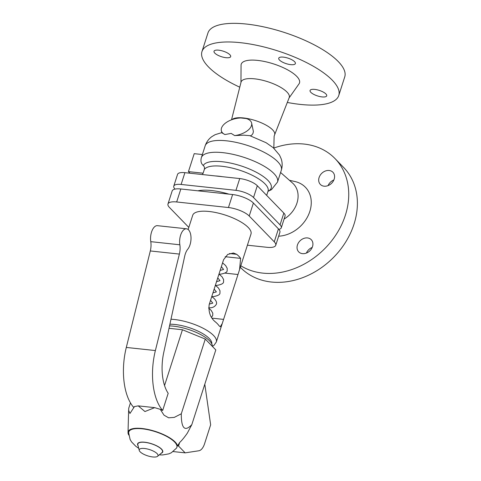 <?xml version="1.0" encoding="UTF-8"?>
<svg xmlns="http://www.w3.org/2000/svg" width="481" height="481" viewBox="0 0 481 481"><rect width="100%" height="100%" fill="white"/><g stroke="black" fill="none" stroke-linecap="round" stroke-linejoin="round"><path stroke-width="0.72" d="M281.313 170.226L277.519 182.046A39.977 13.264 17.8 0 0 243.506 157.197A39.977 13.264 17.8 0 0 201.389 157.6L201.335 157.792A39.977 13.264 17.8 0 1 201.389 157.6L205.183 145.779A39.977 13.264 17.8 0 1 226.575 140.825A39.977 13.264 17.8 0 1 265.278 152.898A39.977 13.264 17.8 0 1 281.313 170.226C282.485 166.312 282.443 162.5 281.175 158.79L279.533 155.122L273.226 147.703L266.137 142.737L249.795 135.654L243.669 135.161L234.68 135.594L231.169 133.399L224.934 134.548A15.614 8.243 -14.8 0 1 221.38 130.862A15.614 8.243 -14.8 0 1 240.843 117.965L246.146 118.536A15.614 8.243 -14.8 0 1 251.575 122.883L253.391 131.499L252.97 133.441L251.948 134.908L250.445 135.858M210.492 192.166A38.227 12.68 17.8 0 1 211.045 192.226A38.227 12.68 17.8 0 1 211.598 192.286M239.766 87.187A71.837 23.834 17.8 0 1 201.966 51.587L207.948 32.961A71.837 23.834 17.8 0 1 246.386 24.05A71.837 23.834 17.8 0 1 315.927 45.743A71.837 23.834 17.8 0 1 344.745 76.876L338.762 95.503A71.837 23.834 17.8 0 1 300.324 104.413A71.837 23.834 17.8 0 1 287.301 102.453M201.966 51.587A71.837 23.834 17.8 0 1 240.41 42.677A71.837 23.834 17.8 0 1 309.944 64.376A71.837 23.834 17.8 0 1 338.762 95.503M240.957 82.479L241.059 65.242A30.61 10.155 17.8 0 1 257.6 60.396A30.61 10.155 17.8 0 1 288.45 70.31A30.61 10.155 17.8 0 1 299.026 83.856L289.075 97.932M231.517 119.817L241.041 82.143A25.301 8.393 17.8 0 1 254.629 78.836A25.301 8.393 17.8 0 1 279.323 86.586A25.301 8.393 17.8 0 1 289.207 97.607L274.597 134.848A22.775 7.558 17.8 0 0 265.698 124.928A22.775 7.558 17.8 0 0 243.47 117.947A22.775 7.558 17.8 0 0 232.004 119.637M197.913 190.819A38.227 12.68 17.8 0 1 211.586 190.542A38.227 12.68 17.8 0 1 229.034 194.162M240.308 267.286L240.542 267.526A71.837 57.534 -44.1 0 0 271.38 282.022A71.837 57.534 -44.1 0 0 345.37 242.538A71.837 57.534 -44.1 0 0 343.644 167.466L334.998 158.556A71.837 57.534 -44.1 0 0 304.16 144.066A71.837 57.534 -44.1 0 0 273.779 148.082M240.795 265.765A71.837 57.534 -44.1 0 0 262.728 273.112A71.837 57.534 -44.1 0 0 336.718 233.628A71.837 57.534 -44.1 0 0 334.998 158.556M201.335 157.792C200.469 161.003 201.112 163.588 203.271 165.542C204.377 166.51 204.732 167.803 204.335 169.426L203.12 173.196A33.73 11.189 -162.2 0 0 202.615 174.212L202.507 174.561M314.736 89.4A8.748 2.904 17.8 0 1 323.202 92.039A8.748 2.904 17.8 0 1 326.707 95.827A8.748 2.904 17.8 0 1 322.029 96.915A8.748 2.904 17.8 0 1 313.564 94.27A8.748 2.904 17.8 0 1 310.059 90.482A8.748 2.904 17.8 0 1 314.736 89.4M225.992 57.69A8.748 2.904 17.8 0 1 217.526 55.05A8.748 2.904 17.8 0 1 214.021 51.263A8.748 2.904 17.8 0 1 218.699 50.174A8.748 2.904 17.8 0 1 227.164 52.82A8.748 2.904 17.8 0 1 230.676 56.608A8.748 2.904 17.8 0 1 225.992 57.69M283.423 57.131A8.748 2.904 17.8 0 1 291.889 59.776A8.748 2.904 17.8 0 1 295.394 63.564A8.748 2.904 17.8 0 1 290.716 64.646A8.748 2.904 17.8 0 1 282.251 62.007A8.748 2.904 17.8 0 1 278.739 58.219A8.748 2.904 17.8 0 1 283.423 57.131M312.518 246.597A8.748 7.005 135.9 0 1 306.319 253.096A8.748 7.005 135.9 0 1 298.707 251.876A8.748 7.005 135.9 0 1 297.444 244.979A8.748 7.005 135.9 0 1 303.643 238.48A8.748 7.005 135.9 0 1 311.255 239.694A8.748 7.005 135.9 0 1 312.518 246.597M319.095 177.531A8.748 7.005 135.9 0 1 325.3 171.038A8.748 7.005 135.9 0 1 332.912 172.252A8.748 7.005 135.9 0 1 334.175 179.148A8.748 7.005 135.9 0 1 327.97 185.648A8.748 7.005 135.9 0 1 320.358 184.433A8.748 7.005 135.9 0 1 319.095 177.531M333.862 179.978A8.748 7.005 -44.1 0 0 328.054 185.618M224.934 134.548L221.897 132.822L221.38 130.862M173.767 186.159L177.549 174.375A13.745 4.557 17.8 0 1 184.908 172.673L239.73 178.559A13.745 4.557 17.8 0 1 257.305 185.738L283.832 213.071A13.745 4.557 17.8 0 1 285.071 215.999L281.283 227.784A13.745 4.557 -162.2 0 0 280.044 224.855L253.523 197.523A13.745 4.557 -162.2 0 0 235.949 190.344L181.121 184.451A13.745 4.557 -162.2 0 0 173.767 186.159A13.745 4.557 -162.2 0 0 175.006 189.087L175.024 189.099M234.68 135.594A15.614 8.243 -14.8 0 0 251.575 122.883M312.211 247.426A8.748 7.005 -44.1 0 0 306.403 253.06M278.655 236.195A30.61 24.513 -44.1 0 0 310.023 210.798A30.61 24.513 -44.1 0 0 294.967 181.535L289.43 180.297M278.914 229.371A13.745 4.557 -162.2 0 0 281.283 227.784M190.001 173.22L188.45 171.621L194.21 153.661L202.375 154.539M188.45 171.621L203.12 173.196M167.977 203.986L172.15 190.993A16.24 5.387 17.8 0 1 180.838 188.979L232.618 194.546A16.24 5.387 17.8 0 1 253.385 203.03L278.439 228.842A16.24 5.387 17.8 0 1 279.9 232.299L275.733 245.292A16.24 5.387 -162.2 0 0 274.266 241.829L249.218 216.017A16.24 5.387 -162.2 0 0 228.445 207.533L176.665 201.972A16.24 5.387 -162.2 0 0 167.977 203.986A16.24 5.387 -162.2 0 0 169.438 207.443L188.817 227.411M247.402 245.196L267.039 247.306A16.24 5.387 -162.2 0 0 275.733 245.292M239.562 269.607L222.258 323.515L220.274 326.797L218.999 325.703A30.61 10.155 -162.2 0 0 215.049 321.633C210.293 317.574 208.339 311.892 209.181 304.587L223.593 259.698L227.705 254.431L233.405 253L236.664 254.305A30.61 10.155 17.8 0 1 240.614 258.375L239.562 269.607L250.998 233.994A30.61 10.155 -162.2 0 0 238.72 220.731A30.61 10.155 -162.2 0 0 209.091 211.484A30.61 10.155 -162.2 0 0 192.713 215.284L188.143 229.497M211.772 343.813A26.858 8.911 -162.2 0 0 174.892 324.477A26.858 8.911 -162.2 0 0 169.901 324.212M220.641 274.152L219.059 274.164M209.83 307.822L208.67 307.846M213.438 296.597L211.856 296.609M217.039 285.377L215.458 285.383M212.265 346.272A28.108 9.325 -162.2 0 0 173.653 326.184A28.108 9.325 -162.2 0 0 169.528 325.914M169.011 328.301L182.449 329.75L205.279 339.069L215.807 349.915L191.817 424.639C184.758 432.076 181.247 428.463 181.289 413.792L174.278 417.394L168.627 417.809L164.021 415.175L160.263 409.343L154.696 407.641L144.931 411.544L138.245 405.874L134.494 406.577L129.948 413.48L128.631 410.305L128.758 408.153L130.453 402.88M162.68 410.443A49.97 24.91 -83.9 0 1 155.381 350.559L179.383 254.076A12.494 6.229 96.1 0 0 179.846 244.787A11.243 5.604 -83.9 0 1 186.52 228.8A11.243 5.604 -83.9 0 1 190.981 236.953A11.243 5.604 -83.9 0 1 187.758 249.212A12.494 6.229 96.1 0 0 184.698 256.199L163.762 352.417A37.482 18.681 96.1 0 0 168.182 393.308L162.68 410.443L160.263 409.343M134.494 406.577L133.61 407.317A49.97 24.91 -83.9 0 1 126.305 347.438L150.306 250.95A12.494 6.229 96.1 0 0 150.775 241.66A11.243 5.604 -83.9 0 1 157.449 225.673L186.52 228.8M128.776 435.064A25.896 8.592 17.8 0 1 128.024 432.575A25.896 8.592 17.8 0 1 151.93 430.447A25.896 8.592 17.8 0 1 177.531 445.923L179.672 442.478C181.716 440.626 184.277 437.512 187.35 433.122L191.817 424.639M154.696 407.641L138.245 405.874M177.531 445.923L178.529 446.031L185.155 452.855L173.184 451.569M159.271 454.888L162.752 454.948L168.771 453.872L171.356 452.741L176.491 448.118A25.246 8.375 -162.2 0 0 167.677 436.958A25.246 8.375 -162.2 0 0 142.292 428.811A25.246 8.375 -162.2 0 0 128.643 432.756L130.111 439.466L131.535 441.883L135.834 446.302L138.708 448.286M204.798 384.211L210.648 424.819L204.575 443.735A12.494 6.229 -83.9 0 1 198.851 450.769L185.155 452.855M178.529 446.031L179.672 442.478M181.289 413.792L205.279 339.069M164.544 385.528L182.449 329.75M157.6 456.295L161.977 452.597A12.945 4.293 -162.2 0 0 158.303 446.807A12.945 4.293 -162.2 0 0 144.775 442.334A12.945 4.293 -162.2 0 0 137.843 444.847L139.243 450.402A9.842 3.265 -162.2 0 0 152.73 456.95A9.842 3.265 -162.2 0 0 157.6 456.295A9.842 3.265 -162.2 0 0 154.81 451.893A9.842 3.265 -162.2 0 0 144.522 448.49A9.842 3.265 -162.2 0 0 139.243 450.402M284.091 219.053A24.363 19.511 -44.1 0 0 292.562 183.063L280.585 172.481M215.247 175.932A33.73 11.189 17.8 0 1 218.687 176.202A33.73 11.189 17.8 0 1 222.33 176.689M204.335 169.426A33.73 11.189 17.8 0 1 221.873 166.264A33.73 11.189 17.8 0 1 254.527 176.455A33.73 11.189 17.8 0 1 268.061 191.071L268.091 190.957M203.271 165.542A35.816 11.881 17.8 0 1 247.432 168.2A35.816 11.881 17.8 0 1 268.007 191.228M280.044 224.855L283.832 213.071M253.523 197.523L257.305 185.738M235.949 190.344L239.73 178.559M181.121 184.451L184.908 172.673M278.439 228.842L274.266 241.829M180.838 188.979L176.665 201.972M253.385 203.03L249.218 216.017M232.618 194.546L228.445 207.533M212.392 346.404L213.949 345.382L216.318 342.009A30.61 10.155 -162.2 0 0 204.04 328.739A30.61 10.155 -162.2 0 0 174.411 319.498A30.61 10.155 -162.2 0 0 170.983 319.234M229.509 253.535L236.664 254.305M225.168 256.716L240.614 258.375M212.025 318.151L223.551 319.39M224.916 273.106L237.963 274.507M177.549 445.899A25.902 8.592 -162.2 0 0 151.948 430.417A25.902 8.592 -162.2 0 0 128.024 432.539A25.902 8.592 -162.2 0 0 128.024 432.557L128.631 410.305M126.305 347.438L155.381 350.559M150.306 250.95L179.383 254.076M150.775 241.66L179.846 244.787M161.213 453.246A13.203 4.383 -162.2 0 0 161.556 449.116A13.203 4.383 -162.2 0 0 144.667 442.219A13.203 4.383 -162.2 0 0 138.089 445.821M268.061 191.071L266.672 195.394M267.971 191.348L271.44 189.67L277.519 182.046M205.183 145.779C206.487 141.967 208.706 138.919 211.838 136.646L215.133 134.674L222.138 132.522M211.502 317.316L212.746 315.488L212.782 313.197L211.207 310.431L208.67 308.135M209.343 304.094L212.782 303.12L210.552 300.318M214.153 289.099L216.384 291.895L212.945 292.875M213.342 296.603C217.857 295.815 220.064 294.625 219.955 293.043L219.991 290.758L218.416 287.987L215.368 285.323M217.761 277.874L219.991 280.676L216.546 281.65M216.943 285.383C221.458 284.596 223.665 283.405 223.557 281.818L223.587 279.521L222.018 276.767L218.969 274.104M216.318 342.009L222.258 323.515M209.734 307.828C212.716 307.84 214.923 306.656 216.354 304.263C216.991 302.832 216.324 300.98 214.358 298.713L211.766 296.543M273.821 148.226L274.128 136.171L274.597 134.848M220.545 274.164C225.06 273.37 227.266 272.186 227.158 270.599L227.194 268.302L225.625 265.548L222.577 262.879M220.148 270.43L223.593 269.456L221.362 266.654"/></g></svg>
